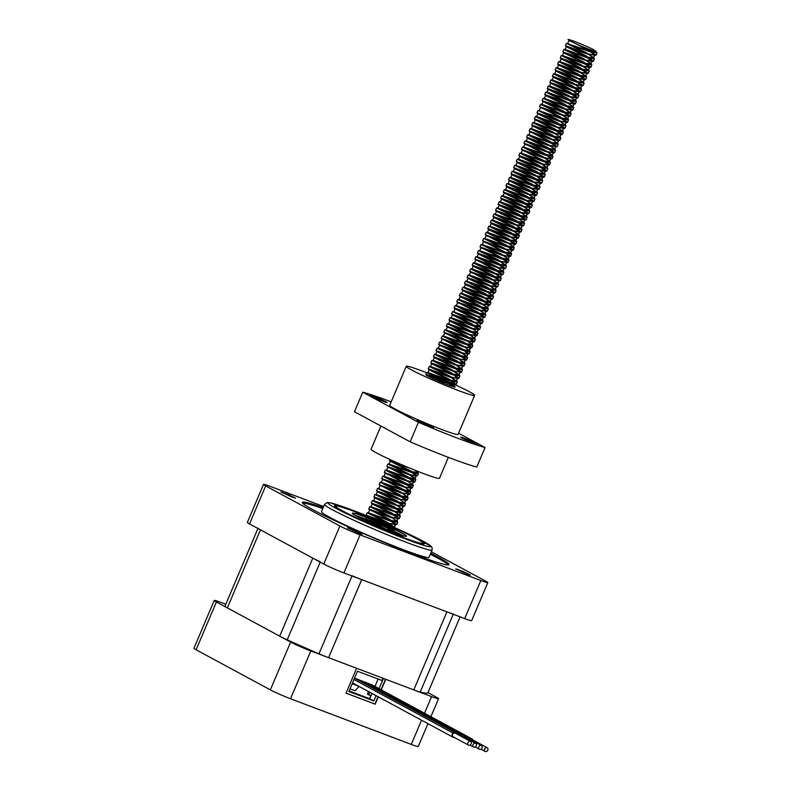 <?xml version="1.0" encoding="UTF-8"?>
<svg xmlns="http://www.w3.org/2000/svg" width="791" height="791" viewBox="0 0 791 791"><rect width="100%" height="100%" fill="white"/><g stroke="black" fill="none" stroke-linecap="round" stroke-linejoin="round"><path stroke-width="1.19" d="M320.345 561.788A17.521 1.078 -157 0 1 312.821 558.139L260.457 529.841A17.521 1.078 -157 0 1 258.074 528.19M427.793 692.965L460.105 616.842L427.832 692.926A17.521 1.078 -157 0 1 427.793 692.965A110.414 6.783 -157 0 1 420.219 692.066A17.521 1.078 -157 0 1 413.782 689.89L328.591 657.687A17.521 1.078 -157 0 1 318.971 653.791A110.414 6.783 -157 0 1 287.222 639.82A17.521 1.078 -157 0 1 279.698 636.172L227.333 607.874A17.521 1.078 -157 0 1 224.951 606.232L257.955 528.487M453.342 614.034A17.521 1.078 -157 0 1 446.905 611.858L361.714 579.645A17.521 1.078 -157 0 1 352.094 575.749M370.989 695.793A62.637 3.846 -157 0 1 370.099 695.576L367.756 694.221M368.181 692.273L368.359 691.472M358.995 686.41L355.169 690.761A62.637 3.846 -157 0 1 349.978 688.862M371.058 695.635L368.705 694.745L369.773 692.234M368.497 691.542L367.429 694.053L368.705 694.745M372.739 685.243L354.556 678.075M473.018 740.05A2.65 2.225 118.4 0 0 469.755 739.219M487.207 747.713A2.126 1.78 118.4 0 0 485.19 751.45A2.126 1.78 118.4 0 0 487.207 747.713L471.851 739.417A2.126 1.78 118.4 0 0 470.22 739.466M368.626 683.394A2.65 2.225 118.4 0 0 367.904 683.572M463.981 737.044A2.65 2.225 118.4 0 1 467.006 737.37L466.908 737.459A2.521 2.106 -61.6 0 1 467.085 737.776M481.442 745.537A2.126 1.78 118.4 0 0 479.425 749.275A2.126 1.78 118.4 0 0 481.442 745.537L466.087 737.232A2.126 1.78 118.4 0 0 464.455 737.291M362.861 681.209A2.65 2.225 118.4 0 0 362.14 681.397M461.45 735.679A2.65 2.225 118.4 0 0 458.276 734.78M475.638 743.342A2.126 1.78 118.4 0 0 473.621 747.08A2.126 1.78 118.4 0 0 475.638 743.342L460.283 735.037A2.126 1.78 118.4 0 0 458.76 735.047M357.067 679.024A2.65 2.225 118.4 0 0 356.464 679.153M456.358 733.751A2.65 2.225 118.4 0 0 453.035 732.97L453.095 733.069A2.521 2.106 -61.6 0 0 454.172 737.39M470.546 741.414L455.191 733.119A2.126 1.78 118.4 0 0 453.174 736.856L468.529 745.152A2.126 1.78 118.4 0 0 470.546 741.414A2.126 1.78 118.4 0 0 468.529 745.152M353.973 679.429L453.035 732.97M353.953 679.489L453.095 733.069M324.607 504.342L321.502 511.658A58.396 3.589 23 0 0 373.846 537.781A58.396 3.589 23 0 0 428.999 557.289L432.104 549.972L432.074 547.629L431.065 546.245L406.119 532.837L395.045 527.785A55.736 3.421 23 0 1 423.244 545.187A55.736 3.421 23 0 1 343.185 512.054A55.736 3.421 23 0 1 352.519 510.195A55.736 3.421 23 0 1 366.678 515.742L352.42 510.155L330.243 502.819L327.256 502.522L324.607 504.342A58.396 3.589 23 0 0 376.951 530.464A58.396 3.589 23 0 0 432.104 549.972M393.453 527.646A47.776 2.937 23 0 0 356.355 512.271A47.776 2.937 23 0 0 335.414 506.052A47.776 2.937 23 0 0 357.423 518.194A47.776 2.937 23 0 0 402.431 537.168A47.776 2.937 23 0 0 423.373 543.387A47.776 2.937 23 0 0 395.105 528.378M431.352 551.762L485.654 581.108A15.929 0.979 -157 0 1 487.82 582.611L471.673 620.648A15.929 0.979 -157 0 1 464.693 618.582L343.927 572.921A15.929 0.979 -157 0 1 323.756 564.052L249.521 523.929A15.929 0.979 -157 0 1 247.356 522.436L263.502 484.389A15.929 0.979 -157 0 1 270.482 486.465L323.657 506.566M487.82 582.611A15.929 0.979 -157 0 1 480.839 580.535L360.073 534.884A15.929 0.979 -157 0 1 339.903 526.005L265.677 485.892A15.929 0.979 -157 0 1 263.502 484.389M323.212 507.624A79.624 4.894 23 0 0 302.37 502.384A79.624 4.894 23 0 0 373.757 537.999A79.624 4.894 23 0 0 448.962 564.616A79.624 4.894 23 0 0 430.719 553.255M466.917 574.029L455.745 568.838L463.269 571.498L470.408 575.067L466.917 574.029M358.639 533.094L347.476 527.904L354.991 530.563L362.13 534.123L358.639 533.094M292.087 497.124L280.924 491.943L288.438 494.602L295.577 498.162L292.087 497.124M322.797 508.603A79.624 4.894 23 0 0 302.587 503.056M448.319 564.922A79.624 4.894 23 0 0 430.304 554.234M225.781 604.265L221.213 602.544A15.929 0.979 23 0 0 214.232 600.468L193.943 648.264A15.929 0.979 23 0 0 196.109 649.767L270.344 689.881A15.929 0.979 23 0 0 290.515 698.76L411.28 744.41A15.929 0.979 23 0 0 418.261 746.486L427.941 723.676M214.232 600.468A15.929 0.979 23 0 0 216.398 601.971L290.633 642.084A15.929 0.979 23 0 0 310.804 650.963L356.612 668.276L346.053 693.153L375.201 704.168L346.062 693.114M381.282 689.861L385.761 679.301L431.57 696.614A15.929 0.979 23 0 0 438.55 698.69A15.929 0.979 23 0 0 436.385 697.187L427.961 692.639M378.316 696.851L375.201 704.168M355.535 515.574A27.873 1.711 -157 0 1 379.443 524.611A27.873 1.711 -157 0 1 402.54 535.527M395.154 528.329A48.834 2.996 -157 0 1 424.332 543.595A48.834 2.996 -157 0 1 402.935 537.445A48.834 2.996 -157 0 1 355.742 517.502A48.834 2.996 -157 0 1 334.593 505.508A48.834 2.996 -157 0 1 393.602 527.637M393.602 532.402A29.465 1.809 -157 0 1 352.282 513.329A29.465 1.809 -157 0 1 380.095 523.059A29.465 1.809 -157 0 1 406.416 536.318A29.465 1.809 -157 0 1 393.602 532.402M400.513 536.13L393.058 532.679L398.081 534.449L402.837 536.822L400.513 536.13M363.395 516.078L355.95 512.617L360.963 514.387L365.719 516.77L363.395 516.078M385.494 679.192L381.025 689.722M378.058 696.713L374.944 704.03M371.997 693.43L369.743 698.74L349.098 690.938M378.108 679.024L374.964 686.45M382.992 678.253L382.033 680.507L357.463 671.223L348.851 691.512L373.836 700.955L376.091 695.645M379.057 688.664L383.408 678.411M369.743 698.74L373.836 700.955M372.779 523.83A23.888 1.463 -157 0 1 384.624 528.863M595.672 50.97A14.732 0.91 -157 0 1 596.256 51.534A14.732 0.91 -157 0 1 586.418 48.291A14.732 0.91 -157 0 1 571.369 41.528L568.057 39.649A15.929 0.979 -157 0 1 568.037 39.55A15.929 0.979 -157 0 1 577.568 42.615A15.929 0.979 -157 0 1 593.527 49.635L597.037 52.74L589.641 51.633L566.425 43.347L589.255 50.881L596.127 51.593M385.8 529.337L364.572 518.876L387.788 527.172L395.184 528.279L394.719 527.409L387.956 523.009L367.162 512.786L390.378 521.071L397.774 522.179L397.309 521.318L390.546 516.909L369.743 506.685L392.969 514.981L400.355 516.078L394.838 511.767M393.206 510.848L372.334 500.584L395.559 508.88L402.945 509.987L402.481 509.117L395.718 504.717L374.924 494.494L398.14 502.789L405.536 503.887L400.019 499.576M398.377 498.656L377.505 488.393L400.73 496.689L408.126 497.796L402.599 493.475M400.968 492.566L380.095 482.302L403.321 490.588L410.707 491.695L410.242 490.835L403.479 486.425L382.686 476.202L405.902 484.497L413.298 485.605L412.833 484.735L405.734 479.732L386.562 470.121L408.107 477.645L414.998 478.496L408.324 473.631L389.142 464.03L410.697 471.545L417.569 472.494L415.839 470.576M412.279 484.23L406.07 480.325L385.276 470.111L408.492 478.397L415.888 479.504L408.66 474.234L387.857 464.01L411.083 472.306L418.479 473.404L417.104 471.624M417.45 472.039L414.642 470.101M454.014 386.977L447.479 382.785L426.675 372.561L449.901 380.857L457.297 381.954L450.059 376.684L429.266 366.46L452.492 374.756L459.878 375.863L452.65 370.593L431.856 360.37L455.072 368.655L462.468 369.763L455.24 364.493L434.447 354.269L457.663 362.565L465.059 363.672L457.831 358.392L437.028 348.178L460.253 356.464L467.639 357.572L466.265 355.792L460.085 351.698L440.903 342.098L462.458 349.612L469.33 350.561L462.676 345.608L443.494 335.997L465.039 343.521L471.911 344.461L468.401 341.356M466.621 356.207L460.411 352.302L439.618 342.078L462.844 350.373L470.23 351.471L468.855 349.691M469.211 350.106L463.002 346.201L442.209 335.977L465.424 344.273L472.82 345.38L471.446 343.601M471.792 344.016L467.303 341.069M465.662 340.15L444.789 329.887L468.015 338.182L475.411 339.28L470.991 335.255M474.382 337.915L468.183 334.01L447.38 323.786L470.605 332.082L477.991 333.179L473.572 329.155M476.973 331.815L472.474 328.868M470.843 327.949L449.97 317.695L473.186 325.981L480.582 327.088L475.065 322.777M473.423 321.858L452.561 311.595L475.777 319.89L483.172 320.988L477.655 316.677M476.014 315.757L455.141 305.494L478.367 313.79L485.763 314.897L485.288 314.027L478.525 309.627L457.732 299.403L480.958 307.699L488.344 308.797L487.879 307.936L481.116 303.526L460.322 293.303L483.538 301.598L490.954 302.597L483.706 297.426L462.913 287.212L486.129 295.498L493.544 296.496L486.297 291.335L465.494 281.112L488.719 289.407L496.125 290.406L488.878 285.235L468.084 275.011L491.31 283.307L498.716 284.305L491.468 279.144L470.675 268.92L493.891 277.216L501.306 278.214L494.059 273.043L473.255 262.82L496.481 271.115L503.897 272.114L496.649 266.953L475.846 256.729L499.072 265.015L506.477 266.013L499.23 260.852L478.436 250.628L501.652 258.924L509.048 260.021L507.674 258.242L501.484 254.158L482.312 244.548L503.857 252.072L510.729 253.021L504.075 248.058L484.893 238.457L506.448 245.971L513.319 246.921L509.809 243.806M508.03 258.657L501.82 254.751L481.027 244.528L504.243 252.823L511.639 253.931L510.264 252.151M510.61 252.566L504.411 248.661L483.608 238.437L506.833 246.733L514.229 247.83L512.855 246.05M513.201 246.466L508.702 243.519M507.071 242.6L486.198 232.336L509.424 240.632L516.81 241.739L516.345 240.869L509.582 236.469L488.789 226.246L512.004 234.531L519.4 235.639L518.936 234.779L512.173 230.369L491.379 220.145L514.595 228.441L521.991 229.538L516.474 225.227M514.832 224.308L493.96 214.045L517.185 222.34L524.581 223.448L524.107 222.578L517.344 218.178L496.55 207.954L519.776 216.25L527.162 217.347L526.697 216.487L519.934 212.077L499.141 201.853L522.357 210.149L529.772 211.148L522.525 205.986L501.721 195.763L524.947 204.048L532.363 205.047L525.115 199.886L504.312 189.662L527.538 197.958L534.943 198.956L527.696 193.785L506.902 183.571L530.128 191.857L537.534 192.856L530.286 187.694L509.493 177.471L532.709 185.766L540.124 186.765L532.877 181.594L512.074 171.37L535.299 179.666L542.715 180.664L535.467 175.503L514.664 165.279L537.89 173.565L545.296 174.564L538.048 169.403L517.255 159.179L540.471 167.474L547.886 168.473L540.639 163.302L519.845 153.088L543.061 161.374L550.457 162.481L549.083 160.702L542.893 156.608L523.711 147.007L545.266 154.522L552.138 155.471L545.483 150.517L526.302 140.907L547.856 148.421L554.728 149.37L551.208 146.266M549.429 161.117L543.229 157.211L522.426 146.988L545.652 155.283L553.038 156.381L551.673 154.601M552.019 155.016L547.52 152.07M545.889 151.15L525.016 140.887L548.242 149.183L555.628 150.29L554.254 148.51M554.61 148.926L550.111 145.969M548.47 145.06L527.607 134.796L550.823 143.082L558.219 144.189L557.754 143.329L550.991 138.919L530.197 128.696L553.413 136.991L560.809 138.089L560.335 137.229L553.581 132.819L532.778 122.605L556.004 130.891L563.39 131.998L557.873 127.687M556.241 126.768L535.369 116.504L558.594 124.8L565.98 125.898L560.463 121.587M558.822 120.667L537.959 110.404L561.175 118.699L568.571 119.807L568.106 118.937L561.343 114.537L540.54 104.313L563.765 112.599L571.161 113.706L565.634 109.395M564.003 108.476L543.13 98.213L566.356 106.508L573.742 107.606L573.277 106.745L566.514 102.336L545.721 92.122L568.937 100.408L576.332 101.515L575.868 100.645L569.105 96.245L548.311 86.021L571.527 94.317L578.943 95.316L571.695 90.144L550.892 79.921L574.118 88.216L581.523 89.215L574.276 84.054L553.482 73.83L576.708 82.116L584.114 83.124L576.866 77.953L556.073 67.729L579.289 76.025L586.704 77.024L579.457 71.852L558.664 61.639L581.879 69.924L589.295 70.923L582.047 65.762L561.244 55.538L584.47 63.834L591.856 64.931L590.482 63.151L584.302 59.068L565.12 49.457L586.675 56.982L593.566 57.822L586.892 52.967L567.711 43.367L568.877 40.598L571.369 41.528M590.837 63.567L584.628 59.661L563.835 49.438L587.06 57.733L594.446 58.831L593.072 57.061M593.428 57.476L587.219 53.57L566.425 43.347L565.417 45.72L588.633 54.015L595.267 55.39L596.048 55.014L584.015 47.312M384.901 528.971L393.414 530.929L394.195 530.543L386.947 525.382L373.441 518.54M388.529 530.435L392.88 530.603L386.206 525.748L366.154 515.159L389.37 523.454L396.785 524.453L389.538 519.282L376.032 512.439M387.936 530.197L365.857 518.896L367.024 516.137L388.579 523.652L395.451 524.601L388.796 519.647L368.735 509.058L391.96 517.354L399.346 518.461L392.118 513.191L371.325 502.967L394.551 511.263L401.937 512.36L394.709 507.09L373.916 496.867L397.131 505.162L404.527 506.26L397.3 501L376.496 490.776L399.722 499.062L406.347 500.446L407.138 500.06L399.89 494.899L386.384 488.057M364.137 519.905L364.572 518.876L365.857 518.896L387.412 526.41L394.274 527.36L387.62 522.406L368.438 512.805L369.615 510.037L391.169 517.561L398.041 518.51L391.387 513.547L372.205 503.946L393.75 511.461L399.86 512.687L400.642 512.311L393.967 507.456L374.786 497.846L396.34 505.37L403.232 506.21L396.558 501.356L377.376 491.755L398.931 499.269L405.803 500.219L399.148 495.265L379.087 484.675L402.312 492.971L408.937 494.345L409.718 493.97L407.177 491.606M405.457 490.509L388.974 481.956M366.154 515.159L367.162 512.786L368.448 512.795L389.993 520.32L396.864 521.269L390.21 516.315L371.028 506.705L392.583 514.219L399.455 515.168L392.801 510.215L373.619 500.604L395.174 508.129L402.046 509.068L395.391 504.114L376.209 494.513L397.754 502.028L404.626 502.977L397.972 498.023L378.79 488.413L379.967 485.654L401.521 493.169L408.403 494.019L401.729 489.164L381.677 478.585L404.893 486.87L411.528 488.255L412.309 487.869L409.768 485.506M408.047 484.418L391.565 475.866M373.916 496.877L374.924 494.494L376.209 494.513L377.376 491.755L376.496 490.776L377.505 488.403L400.345 495.927L407.217 496.886L400.562 491.923L381.381 482.322L382.557 479.554L404.102 487.078L410.994 487.928L404.32 483.064L384.268 472.484L407.484 480.78L414.118 482.154L414.899 481.778L412.348 479.415M410.638 478.318L394.145 469.765M379.087 484.675L380.095 482.302L381.4 482.322L402.935 489.837L409.807 490.786L403.153 485.832L383.971 476.222L385.158 473.463L406.693 480.977L413.584 481.828L406.91 476.973L386.848 466.383L410.074 474.679L416.699 476.053L417.48 475.678L414.939 473.315M413.218 472.227L396.736 463.664M386.562 470.131L387.728 467.362L409.283 474.887L415.384 476.103L416.175 475.727L409.501 470.872L390.319 461.272L389.439 460.293L404.943 466.097M439.351 381.43L432.964 378.316M426.527 375.28L448.892 383.23L456.288 384.327L449.051 379.067L428.257 368.843L451.483 377.129L458.108 378.513L458.889 378.138L451.641 372.966L430.848 362.743L454.064 371.038L460.698 372.413L461.479 372.037L454.232 366.866L433.428 356.652L456.654 364.938L463.289 366.322L464.07 365.936L456.822 360.775L436.019 350.551L459.245 358.847L465.869 360.221L466.65 359.846L464.109 357.483M462.389 356.385L445.906 347.832M459.848 355.703L438.61 344.451L461.825 352.746L468.46 354.121L469.241 353.745L466.7 351.382M464.979 350.294L448.497 341.742M462.428 349.602L441.2 338.36L464.416 346.646L471.05 348.03L471.832 347.654L469.281 345.291M467.57 344.194L451.078 335.641M465.019 343.512L443.781 332.26L467.006 340.555L473.631 341.93L474.422 341.554L467.174 336.383L453.668 329.54M467.61 337.411L446.371 326.169L469.597 334.455L476.222 335.839L477.003 335.453L474.462 333.09M472.741 332.002L448.962 320.068L472.178 328.364L479.573 329.461L472.346 324.191L451.552 313.968L474.768 322.263L482.164 323.371L474.936 318.101L454.133 307.877L477.359 316.173L483.983 317.547L484.764 317.171L477.517 312L464.02 305.158M470.2 331.32L449.842 321.047L471.387 328.562L478.278 329.412L471.604 324.557L452.422 314.947L473.977 322.471L480.869 323.311L474.195 318.457L455.013 308.856L476.568 316.37L483.459 317.221L476.785 312.366L456.723 301.776L479.949 310.072L487.355 311.071L480.107 305.899L459.314 295.686L482.53 303.971L489.945 304.97L482.698 299.809L461.904 289.585L485.12 297.881L492.536 298.879L485.288 293.708L464.485 283.485L487.711 291.78L495.117 292.779L487.869 287.617L474.373 280.775M477.527 316.222L456.427 305.514L457.603 302.755L479.158 310.27L486.02 311.219L479.366 306.265L460.194 296.665L481.739 304.179L488.611 305.128L481.956 300.175L462.775 290.564L484.329 298.078L491.201 299.028L484.547 294.074L465.365 284.463L486.92 291.988L493.792 292.937L487.137 287.973L467.956 278.373L467.076 277.394L490.301 285.689L497.687 286.787L490.46 281.517L476.963 274.675M474.936 322.313L453.846 311.614L455.013 308.856L454.133 307.877L455.141 305.494L456.427 305.514L477.982 313.038L484.853 313.978L478.199 309.024L459.017 299.423L480.572 306.938L487.444 307.887L480.79 302.933L461.608 293.323L483.163 300.837L490.025 301.786L483.37 296.833L464.188 287.222L485.743 294.746L492.615 295.696L485.961 290.732L466.779 281.131L467.975 278.373L489.5 285.887L496.372 286.836L489.718 281.883L469.666 271.293L492.882 279.589L500.278 280.696L493.05 275.426L472.247 265.203L495.473 273.488L502.097 274.873L502.888 274.487L495.641 269.326L482.134 262.483M464.188 287.222L465.365 284.463L464.485 283.485L465.494 281.112L466.799 281.131L488.334 288.646L495.206 289.595L488.551 284.641L469.37 275.031L470.536 272.272L492.091 279.787L498.983 280.637L492.309 275.782L473.127 266.181L494.682 273.696L501.553 274.645L494.899 269.691L474.837 259.102L498.063 267.398L505.449 268.495L498.221 263.225L477.428 253.001L500.644 261.297L507.278 262.681L508.059 262.296L505.508 259.932M503.798 258.845L487.305 250.292M501.247 258.163L480.018 246.911L503.234 255.206L509.869 256.581L510.65 256.205L508.099 253.842M506.388 252.744L489.896 244.192M503.837 252.062L482.599 240.81L505.825 249.106L512.449 250.48L513.23 250.104L510.689 247.741M508.969 246.654L492.486 238.091M506.428 245.961L485.19 234.719L508.415 243.005L515.821 244.004L508.573 238.842L487.78 228.619L510.996 236.914L518.412 237.913L511.164 232.742L490.371 222.518L513.586 230.814L521.002 231.812L513.755 226.651L492.951 216.427L516.177 224.723L523.583 225.722L516.335 220.551L495.542 210.327L518.767 218.623L526.173 219.621L518.926 214.46L498.132 204.236L521.348 212.522L528.764 213.521L521.516 208.359L500.713 198.136L523.939 206.431L531.354 207.43L524.107 202.259L503.303 192.035L526.529 200.331L533.935 201.329L526.687 196.168L505.894 185.944L529.11 194.24L536.525 195.239L529.278 190.067L508.484 179.844L531.7 188.139L539.116 189.138L531.868 183.977L511.065 173.753L534.291 182.039L541.687 183.146L534.449 177.876L513.656 167.652L536.881 175.948L544.287 176.947L537.04 171.776L516.246 161.562L539.462 169.847L546.878 170.846L539.63 165.685L518.837 155.461L542.053 163.757L548.687 165.131L549.468 164.755L546.917 162.392M545.197 161.295L521.417 149.361L544.643 157.656L551.268 159.031L552.049 158.655L549.508 156.292M547.787 155.204L531.305 146.642M545.246 154.512L524.008 143.27L547.234 151.556L553.858 152.94L554.639 152.554L547.392 147.393L533.895 140.551M542.656 160.613L521.417 149.361L522.426 146.988L523.711 147.007L524.908 144.249L546.443 151.763L553.305 152.712L546.65 147.759L527.478 138.148L526.598 137.169L549.814 145.465L557.21 146.562L549.982 141.292L536.476 134.45M527.478 138.148L549.023 145.663L555.895 146.612L549.241 141.658L529.179 131.079L552.405 139.364L559.801 140.472L552.573 135.202L531.77 124.978L554.995 133.274L562.381 134.371L555.153 129.101L534.36 118.877L557.576 127.173L564.972 128.28L557.744 123.01L536.951 112.787L560.166 121.072L566.801 122.457L567.582 122.071L560.335 116.91L546.828 110.068M549.982 145.514L528.892 134.816L530.059 132.048L551.614 139.572L558.486 140.521L551.831 135.558L532.65 125.957L554.204 133.471L561.076 134.421L554.422 129.467L535.24 119.856L556.785 127.381L563.657 128.33L557.002 123.366L537.821 113.766L559.375 121.28L566.247 122.229L559.593 117.276L539.531 106.686L562.757 114.982L570.143 116.089L562.925 110.809L542.122 100.595L565.347 108.881L571.972 110.265L572.753 109.88L565.506 104.719L552.009 97.876M526.598 137.169L527.607 134.796L528.912 134.816L550.437 142.331L557.309 143.28L550.655 138.326L531.473 128.715L553.028 136.23L559.899 137.179L553.245 132.226L534.063 122.615L555.618 130.139L562.49 131.088L555.836 126.125L536.654 116.524L558.209 124.039L565.081 124.988L558.426 120.034L539.244 110.424L540.411 107.665L561.966 115.179L568.838 116.129L562.183 111.175L543.002 101.574L564.556 109.089L571.428 110.038L564.764 105.074L545.592 95.474L544.712 94.495L567.928 102.79L575.324 103.888L568.096 98.618L554.59 91.776M562.925 115.031L541.825 104.333L563.38 111.847L570.252 112.797L563.597 107.843L544.416 98.232L545.612 95.474L567.137 102.988L574.009 103.937L567.355 98.984L548.173 89.373L547.303 88.394L570.519 96.69L577.914 97.787L570.687 92.527L557.18 85.675M539.531 106.686L540.54 104.313L541.835 104.333L543.002 101.574L542.122 100.595L543.13 98.213L565.97 105.747L572.842 106.696L566.188 101.742L547.006 92.132L548.173 89.373L569.728 96.898L576.599 97.847L569.945 92.883L550.763 83.282L549.883 82.304L573.109 90.589L580.505 91.697L573.267 86.427L559.771 79.584M544.712 94.495L545.721 92.122L547.006 92.132L568.561 99.656L575.423 100.605L568.769 95.642L549.597 86.041L550.783 83.282L572.318 90.797L579.19 91.746L572.536 86.792L553.354 77.182L552.474 76.203L575.7 84.499L583.086 85.596L575.858 80.326L562.361 73.484M547.293 88.404L548.301 86.021L549.616 86.041L571.142 93.556L578.013 94.505L571.359 89.551L552.177 79.94L553.354 77.182L574.909 84.696L581.771 85.646L575.116 80.692L555.944 71.091L555.064 70.112L578.28 78.398L585.676 79.505L578.448 74.235L564.942 67.393M549.883 82.304L550.892 79.931L552.177 79.94L573.732 87.465L580.604 88.414L573.95 83.451L554.768 73.85L555.935 71.081L577.489 78.606L584.361 79.555L577.707 74.601L558.525 64.991L557.645 64.012L580.871 72.307L588.267 73.405L581.039 68.135L567.533 61.293M552.474 76.203L553.482 73.83L554.788 73.85L576.323 81.364L583.194 82.313L576.54 77.36L557.358 67.749L558.545 64.991L580.08 72.505L586.952 73.454L580.297 68.501L561.116 58.89L560.236 57.911L583.461 66.207L590.847 67.314L583.62 62.044L570.123 55.192M555.064 70.112L556.073 67.729L557.358 67.749L578.913 75.264L585.775 76.213L579.121 71.259L559.939 61.649L561.116 58.89L582.67 66.414L589.542 67.364L582.888 62.4L563.706 52.799L562.826 51.82L586.052 60.106L593.438 61.214L586.21 55.943L572.714 49.101M557.655 64.012L558.664 61.639L559.949 61.649L581.494 69.173L588.366 70.112L581.711 65.159L562.53 55.558L563.726 52.799L585.251 60.314L592.123 61.263L585.469 56.309L566.287 46.699L587.842 54.213L594.733 55.063L588.059 50.209L568.057 39.649M373.916 496.867L374.786 497.846L373.619 500.614L372.334 500.584L371.325 502.967L372.205 503.946L371.028 506.705L369.743 506.685L368.735 509.058M381.677 478.585L382.686 476.202L383.991 476.222L405.526 483.736L412.398 484.685L411.923 483.815M453.797 386.918L447.142 382.182L427.961 372.581L449.515 380.095L456.387 381.044L449.733 376.091L430.551 366.48L452.106 374.005L458.978 374.954L452.323 369.99L433.142 360.389L454.696 367.904L461.558 368.853L454.904 363.9L435.722 354.289L457.277 361.803L464.149 362.753L457.495 357.799L438.313 348.188L459.868 355.713L466.739 356.662L466.265 355.792M467.174 340.605L446.075 329.906L467.629 337.421L474.501 338.37L474.036 337.5M469.765 334.504L448.665 323.806L470.22 331.32L477.092 332.269L476.617 331.409M472.346 328.413L451.256 317.705L472.81 325.23L479.672 326.179L476.162 323.064M446.371 326.169L447.38 323.786L448.665 323.806L449.842 321.047L448.962 320.068L449.97 317.695L451.256 317.705L452.422 314.956L451.552 313.968L452.561 311.595L475.391 319.129L482.263 320.078L478.753 316.964M460.184 296.665L459.017 299.423L457.732 299.403L456.723 301.776M462.903 287.212L461.895 289.585L462.775 290.564L461.608 293.323L460.322 293.303L459.314 295.686L460.194 296.665M467.076 277.394L468.084 275.011L469.37 275.031L490.924 282.555L497.796 283.504L491.142 278.541L471.96 268.94L493.505 276.455L500.377 277.404L499.912 276.534L493.722 272.45L474.541 262.839L496.095 270.354L502.967 271.303L496.313 266.349L477.131 256.739L498.686 264.263L505.578 265.114L498.903 260.259L479.722 250.648L501.276 258.163L508.138 259.112L507.674 258.242M508.583 243.055L487.483 232.356L509.038 239.871L515.91 240.82L515.435 239.96L509.256 235.866L490.074 226.256L511.629 233.78L518.491 234.729L518.026 233.859L511.836 229.776L492.664 220.165L514.209 227.679L521.101 228.53L514.427 223.675L495.245 214.064L516.8 221.589L523.691 222.429L517.017 217.574L497.836 207.974L519.39 215.488L526.282 216.339L519.608 211.484L500.426 201.873L521.971 209.388L528.863 210.238L522.189 205.383L503.007 195.782L524.562 203.297L531.453 204.147L524.779 199.292L505.597 189.682L527.152 197.196L534.044 198.047L527.37 193.192L508.188 183.581L529.743 191.106L536.624 191.946L529.95 187.091L510.778 177.491L532.323 185.005L539.215 185.855L532.541 181.001L513.359 171.39L534.914 178.904L541.805 179.755L535.131 174.9L515.95 165.299L537.504 172.814L544.396 173.664L537.722 168.809L518.54 159.199L540.095 166.713L546.977 167.563L540.302 162.709L521.131 153.098L542.675 160.622L549.547 161.572L549.083 160.702M568.838 116.139L567.661 118.897L560.789 117.948L537.959 110.404L536.951 112.787L537.821 113.766L536.654 116.524L535.369 116.504L534.36 118.887L535.24 119.856L534.063 122.615L532.778 122.605L531.77 124.978L532.65 125.957L531.473 128.715M567.661 118.887L564.151 115.783M560.236 57.911L561.244 55.538L562.549 55.558L584.084 63.072L590.956 64.022L590.482 63.151M386.848 466.383L387.857 464.01L389.142 464.03L390.339 461.272L410.153 468.272M430.324 377.327L448.101 383.437L454.202 384.653L454.993 384.278L448.319 379.423L429.137 369.822L450.692 377.337L457.554 378.286L454.133 375.221M452.076 373.995L431.718 363.722L453.273 371.236L460.164 372.086L453.49 367.232L434.308 357.631L455.863 365.145L462.735 366.095L459.304 363.029M457.257 361.803L436.899 351.53L458.454 359.045L465.326 359.994L461.895 356.939M451.384 384.752A15.929 0.979 -157 0 1 452.956 385.563A15.929 0.979 -157 0 1 455.122 387.066A15.929 0.979 -157 0 1 440.083 381.746A15.929 0.979 -157 0 1 425.805 374.618L426.675 372.561L427.961 372.581L429.137 369.822L428.257 368.843L429.266 366.47L430.551 366.48L431.718 363.722L430.848 362.743L431.856 360.37L433.142 360.389L434.308 357.631L433.428 356.652L434.447 354.269L435.732 354.289L436.899 351.53L436.019 350.551L437.028 348.178L438.313 348.188L439.489 345.43L461.034 352.954L467.906 353.893L464.485 350.838M438.61 344.451L439.618 342.078L440.903 342.098L442.1 339.339L463.625 346.853L470.497 347.803L467.066 344.747M443.494 336.007L444.661 333.238L466.215 340.753L472.316 341.979L473.107 341.603L469.656 338.647M443.781 332.26L444.789 329.887L446.084 329.906L447.251 327.138L468.806 334.662L475.668 335.611L472.247 332.546M503.294 259.389L506.724 262.454L499.853 261.505L478.308 253.98L497.48 263.591L504.144 268.545L497.272 267.595L475.717 260.081L474.541 262.839L473.255 262.82L472.247 265.203L473.127 266.181L471.96 268.94L470.675 268.92L469.666 271.293M478.308 253.99L477.428 253.001L478.436 250.628L479.722 250.648L480.888 247.89L502.443 255.404L509.315 256.353L505.884 253.298M480.008 246.911L481.027 244.538L482.312 244.548L483.479 241.789L505.034 249.313L511.906 250.253L508.475 247.197M482.599 240.81L483.608 238.437L484.893 238.457L486.089 235.698L507.624 243.213L514.486 244.162L507.832 239.208L488.66 229.598L510.205 237.112L517.077 238.061L510.422 233.108L491.241 223.497L512.795 231.021L519.667 231.971L513.013 227.007L493.831 217.406L515.386 224.921L522.258 225.87L515.603 220.916L496.422 211.306L517.967 218.83L524.838 219.779L518.184 214.816L499.002 205.215L520.557 212.73L527.429 213.679L520.775 208.725L501.593 199.114L523.148 206.629L530.019 207.578L523.365 202.625L504.183 193.014L525.738 200.538L532.61 201.487L525.956 196.524L506.774 186.923L528.319 194.438L535.191 195.387L528.536 190.433L509.355 180.823L530.909 188.347L537.781 189.286L531.127 184.333L511.945 174.732L533.5 182.246L540.372 183.196L533.717 178.242L514.536 168.631L536.09 176.146L542.191 177.372L542.972 176.996L536.298 172.141L517.126 162.531L538.671 170.055L544.781 171.281L545.563 170.905L538.889 166.041L519.707 156.44L541.262 163.955L548.133 164.904L544.702 161.848M512.074 171.37L513.359 171.39L514.536 168.631L513.656 167.652L514.664 165.279L515.95 165.299L517.126 162.531L516.246 161.562L517.255 159.179L518.54 159.199L519.707 156.44L518.837 155.461L519.845 153.088L521.131 153.098L522.297 150.339L543.852 157.864L550.724 158.803L547.293 155.748M565.417 45.72L566.287 46.699L565.12 49.457L563.835 49.438L562.826 51.82M385.84 401.69A9.027 0.554 -157 0 1 387.066 402.54A9.027 0.554 -157 0 1 378.543 399.524A9.027 0.554 -157 0 1 370.455 395.49A9.027 0.554 -157 0 1 376.605 397.527A9.027 0.554 -157 0 1 385.84 401.69M476.123 443.385A9.027 0.554 -157 0 1 477.349 444.226A9.027 0.554 -157 0 1 468.826 441.21A9.027 0.554 -157 0 1 460.738 437.176A9.027 0.554 -157 0 1 466.888 439.213A9.027 0.554 -157 0 1 476.123 443.385M432.39 426.853A9.027 0.554 -157 0 1 433.626 427.704A9.027 0.554 -157 0 1 425.093 424.688A9.027 0.554 -157 0 1 417.005 420.644A9.027 0.554 -157 0 1 423.155 422.681A9.027 0.554 -157 0 1 432.39 426.853M425.805 374.618A15.929 0.979 -157 0 1 433.646 377.02A15.929 0.979 -157 0 1 448.477 383.338M410.143 441.813L354.467 411.735L362.753 392.217L418.419 422.305L410.143 441.813A71.665 4.4 -157 0 0 476.775 467.006L485.051 447.498L458.602 433.201M391.169 401.877A71.665 4.4 23 0 0 362.753 392.217M418.419 422.305A71.665 4.4 23 0 0 485.051 447.498M474.669 395.362L458.108 434.378A37.157 2.284 -157 0 1 423.007 421.959A37.157 2.284 -157 0 1 389.696 405.338L406.258 366.322A37.157 2.284 23 0 0 439.569 382.943A37.157 2.284 23 0 0 474.669 395.362A37.157 2.284 23 0 0 469.617 391.861A37.157 2.284 23 0 0 437.116 376.961M448.359 457.356L439.48 478.278A37.157 2.284 -157 0 1 414.148 469.903A37.157 2.284 -157 0 1 376.12 452.739A37.157 2.284 -157 0 1 371.068 449.239L380.916 426.023M429.375 373.807A37.157 2.284 23 0 0 406.258 366.322M227.333 607.874L260.457 529.841M420.219 692.066L453.253 614.251M413.782 689.89L446.905 611.858M328.591 657.687L361.714 579.645M318.971 653.791L351.995 575.977M287.222 639.82L320.207 562.134M279.698 636.172L312.821 558.139M464.693 618.582L480.839 580.535M343.927 572.921L360.073 534.884M323.756 564.052L339.903 526.005M249.521 523.929L265.677 485.892M374.183 518.817L394.234 527.429A55.736 3.421 23 0 0 374.034 518.758M310.804 650.963L290.515 698.76M431.57 696.614L424.52 713.235M421.554 720.215L411.28 744.41M290.633 642.084L270.344 689.881M216.398 601.971L196.109 649.767M472.098 738.942L370.88 684.245M485.19 751.45L481.047 749.215M466.334 736.767L365.126 682.069M479.425 749.275L475.253 747.02M460.53 734.572L359.322 679.874M473.621 747.08L470.052 745.152M455.438 732.654L354.536 678.114M352.509 682.9L452.986 737.202M358.481 686.133L352.133 683.78M369.565 698.671L370.801 695.754M438.55 698.69L430.907 716.686M394.175 530.652L395.184 528.279M396.766 524.552L397.774 522.179M399.346 518.461L400.355 516.088M401.937 512.36L402.945 509.987M404.527 506.27L405.536 503.897M407.108 500.169L408.126 497.796M409.698 494.078L410.707 491.695M412.289 487.978L413.298 485.595M414.88 481.877L415.888 479.504M417.46 475.786L418.469 473.404M456.278 384.337L457.287 381.964M458.869 378.236L459.878 375.863M461.46 372.146L462.468 369.763M464.05 366.045L465.059 363.672M466.631 359.945L467.639 357.572M469.221 353.854L470.23 351.481M471.812 347.753L472.82 345.38M474.392 341.663L475.401 339.28M476.983 335.562L477.991 333.189M479.573 329.461L480.582 327.088M482.164 323.371L483.172 320.988M484.745 317.27L485.753 314.897M487.335 311.179L488.344 308.797M489.926 305.079L490.934 302.706M492.506 298.988L493.525 296.605M495.097 292.888L496.105 290.505M497.687 286.787L498.696 284.414M500.278 280.696L501.286 278.313M502.868 274.596L503.877 272.223M505.449 268.505L506.458 266.122M508.04 262.404L509.048 260.031M510.63 256.314L511.639 253.931M513.211 250.213L514.219 247.83M515.801 244.112L516.81 241.739M518.392 238.012L519.4 235.639M520.982 231.921L521.991 229.548M523.563 225.821L524.571 223.448M526.153 219.73L527.162 217.357M528.744 213.629L529.752 211.256M531.334 207.539L532.343 205.156M533.915 201.438L534.924 199.055M536.506 195.337L537.514 192.964M539.096 189.247L540.105 186.874M541.677 183.146L542.685 180.773M544.267 177.055L545.276 174.673M546.858 170.955L547.866 168.582M549.448 164.854L550.457 162.481M552.029 158.764L553.038 156.381M554.62 152.663L555.628 150.29M557.21 146.572L558.219 144.189M559.791 140.472L560.799 138.099M562.381 134.381L563.39 131.998M564.972 128.28L565.98 125.898M567.562 122.18L568.571 119.807M570.153 116.079L571.161 113.706M572.733 109.989L573.742 107.616M575.324 103.898L576.332 101.515M577.914 97.797L578.923 95.424M580.495 91.697L581.504 89.324M583.086 85.606L584.094 83.223M585.676 79.505L586.685 77.132M588.267 73.405L589.275 71.032M590.847 67.314L591.856 64.941M593.438 61.214L594.446 58.841M596.028 55.123L597.037 52.74M384.268 472.484L385.276 470.101L386.562 470.121M389.439 460.293L389.805 459.433M441.2 338.36L442.209 335.987L443.494 335.997M474.837 259.102L475.846 256.729L477.131 256.739L478.308 253.98M485.19 234.719L486.198 232.336L487.483 232.356L488.65 229.598L487.78 228.619L488.789 226.246L490.074 226.256L491.241 223.507L490.371 222.518L491.379 220.145L492.664 220.165L493.831 217.406L492.951 216.427L493.96 214.054L495.245 214.064L496.422 211.306L495.542 210.327M495.542 210.337L496.55 207.954L497.836 207.974L499.002 205.215L498.132 204.236L499.141 201.863L500.426 201.873L501.593 199.114L500.713 198.136L501.721 195.763L503.017 195.773L504.183 193.024L503.303 192.035L504.312 189.662L505.597 189.682L506.764 186.923L505.894 185.944L506.902 183.571L508.188 183.581M508.188 183.591L509.355 180.823L508.484 179.844L509.493 177.471L510.778 177.491L511.945 174.732L511.065 173.753L512.074 171.38M524.008 143.27L525.016 140.887L526.302 140.907L527.468 138.148M529.179 131.079L530.188 128.696M394.719 527.409L393.809 526.499M397.309 521.318L396.4 520.399M399.89 515.218L398.98 514.298M402.481 509.117L401.571 508.208M405.071 503.027L404.161 502.107M407.652 496.926L406.752 496.016M410.242 490.835L409.333 489.916M415.423 478.634L414.514 477.724M454.242 387.185L453.332 386.275M456.822 381.094L455.923 380.174M459.413 374.993L458.503 374.084M462.003 368.903L461.094 367.983M464.584 362.802L463.684 361.882M480.117 326.218L479.208 325.309M482.708 320.128L481.798 319.208M485.288 314.027L484.389 313.117M487.879 307.936L486.969 307.017M490.469 301.836L489.56 300.926M462.913 287.212L464.198 287.222M493.06 295.745L492.15 294.825M495.641 289.644L494.731 288.725M498.231 283.544L497.321 282.634M500.822 277.453L499.912 276.534M503.402 271.353L502.503 270.443M505.993 265.262L505.083 264.342M516.345 240.869L515.435 239.96M518.936 234.779L518.026 233.859M521.526 228.678L520.616 227.759M524.107 222.578L523.207 221.668M526.697 216.487L525.788 215.567M529.288 210.386L528.378 209.477M531.868 204.296L530.969 203.376M534.459 198.195L533.549 197.275M537.049 192.094L536.14 191.185M539.64 186.004L538.73 185.084M542.221 179.903L541.321 178.993M544.811 173.812L543.901 172.893M547.402 167.712L546.492 166.792M557.754 143.329L556.844 142.41M530.197 128.696L531.483 128.715M560.335 137.229L559.435 136.309M562.925 131.128L562.015 130.218M565.516 125.037L564.606 124.118M568.106 118.937L567.196 118.027M570.687 112.846L569.787 111.927M573.277 106.745L572.368 105.826M575.868 100.645L574.958 99.735M578.458 94.554L577.549 93.635M581.039 88.454L580.139 87.544M583.629 82.363L582.72 81.443M586.22 76.262L585.31 75.343M588.811 70.162L587.901 69.252M594.713 55.162L593.537 57.931M592.123 61.263L590.956 64.022M589.532 67.364L588.366 70.122M586.952 73.464L585.775 76.223M584.361 79.555L583.194 82.313M581.771 85.655L580.604 88.414M579.19 91.746L578.013 94.505M576.599 97.847L575.423 100.605M574.009 103.937L572.842 106.706M571.418 110.038L570.252 112.797M566.247 122.229L565.081 124.988M563.657 128.33L562.49 131.088M561.076 134.421L559.899 137.179M558.486 140.521L557.309 143.28M555.895 146.612L554.718 149.38M553.305 152.712L552.138 155.471M550.714 158.813L549.547 161.572M548.133 164.904L546.957 167.662M545.543 171.004L544.376 173.763M542.952 177.095L541.786 179.864M540.372 183.196L539.195 185.954M537.781 189.296L536.605 192.055M535.191 195.387L534.024 198.145M532.6 201.487L531.433 204.246M530.019 207.588L528.843 210.337M527.429 213.679L526.262 216.437M524.838 219.769L523.672 222.538M522.258 225.87L521.081 228.639M519.667 231.971L518.491 234.729M517.077 238.071L515.91 240.83M514.486 244.162L513.319 246.921M511.906 250.263L510.729 253.021M509.315 256.353L508.138 259.112M506.724 262.454L505.558 265.212M504.134 268.545L502.967 271.313M501.553 274.645L500.377 277.404M498.963 280.746L497.796 283.504M496.372 286.836L495.206 289.595M493.792 292.937L492.615 295.696M491.201 299.028L490.025 301.796M488.611 305.128L487.434 307.887M486.02 311.229L484.853 313.987M483.439 317.32L482.263 320.078M480.849 323.42L479.672 326.179M478.258 329.511L477.092 332.269M475.668 335.611L474.501 338.37M473.087 341.702L471.911 344.471M470.497 347.803L469.32 350.561M467.906 353.903L466.739 356.662M465.316 360.004L464.149 362.762M462.735 366.095L461.558 368.853M460.144 372.195L458.978 374.954M457.554 378.286L456.387 381.044M454.973 384.386L453.886 386.937M418.014 471.446L417.569 472.494M416.155 475.836L414.978 478.595M413.564 481.927L412.388 484.685M410.974 488.027L409.807 490.786M408.383 494.118L407.217 496.877M405.803 500.219L404.626 502.977M403.212 506.319L402.036 509.078M400.622 512.41L399.455 515.178M398.031 518.51L396.864 521.269M395.451 524.611L394.274 527.37M392.86 530.702L392.346 531.918M392.099 530.979L393.414 530.929M394.679 524.878L396.004 524.828M397.27 518.787L398.585 518.738M399.86 512.687L401.175 512.637M402.451 506.586L403.766 506.537M405.032 500.495L406.347 500.446M407.622 494.395L408.937 494.345M410.213 488.304L411.528 488.255M412.803 482.203L414.118 482.154M415.384 476.103L416.699 476.053M454.202 384.653L455.517 384.604M456.793 378.563L458.108 378.513M459.383 372.462L460.698 372.413M461.964 366.371L463.289 366.322M464.554 360.271L465.869 360.221M467.145 354.18L468.46 354.121M469.735 348.08L471.05 348.03M472.316 341.979L473.631 341.93M474.907 335.888L476.222 335.839M477.497 329.788L478.812 329.738M480.078 323.697L481.403 323.638M482.668 317.596L483.983 317.547M485.259 311.496L486.574 311.446M487.849 305.405L489.164 305.356M490.43 299.305L491.755 299.255M493.02 293.214L494.335 293.164M495.611 287.113L496.926 287.064M498.201 281.013L499.517 280.963M500.782 274.922L502.097 274.873M503.373 268.821L504.688 268.772M505.963 262.731L507.278 262.681M508.544 256.63L509.869 256.581M511.134 250.529L512.449 250.48M513.725 244.439L515.04 244.389M516.315 238.338L517.63 238.289M518.896 232.247L520.221 232.198M521.487 226.147L522.802 226.097M524.077 220.046L525.392 219.997M526.668 213.956L527.983 213.906M529.248 207.855L530.563 207.806M531.839 201.764L533.154 201.715M534.429 195.664L535.744 195.614M537.02 189.563L538.335 189.514M539.6 183.472L540.915 183.423M542.191 177.372L543.506 177.322M544.781 171.281L546.097 171.232M547.362 165.181L548.687 165.131M549.953 159.08L551.268 159.031M552.543 152.989L553.858 152.94M555.134 146.889L556.449 146.839M557.714 140.798L559.039 140.749M560.305 134.697L561.62 134.648M562.895 128.597L564.21 128.547M565.486 122.506L566.801 122.457M568.067 116.406L569.382 116.356M570.657 110.315L571.972 110.265M573.248 104.214L574.563 104.165M575.828 98.114L577.153 98.064M578.419 92.023L579.734 91.974M581.009 85.922L582.324 85.873M583.6 79.832L584.915 79.782M586.18 73.731L587.505 73.682M588.771 67.631L590.086 67.581M591.361 61.54L592.677 61.49M593.952 55.439L595.267 55.39"/></g></svg>
